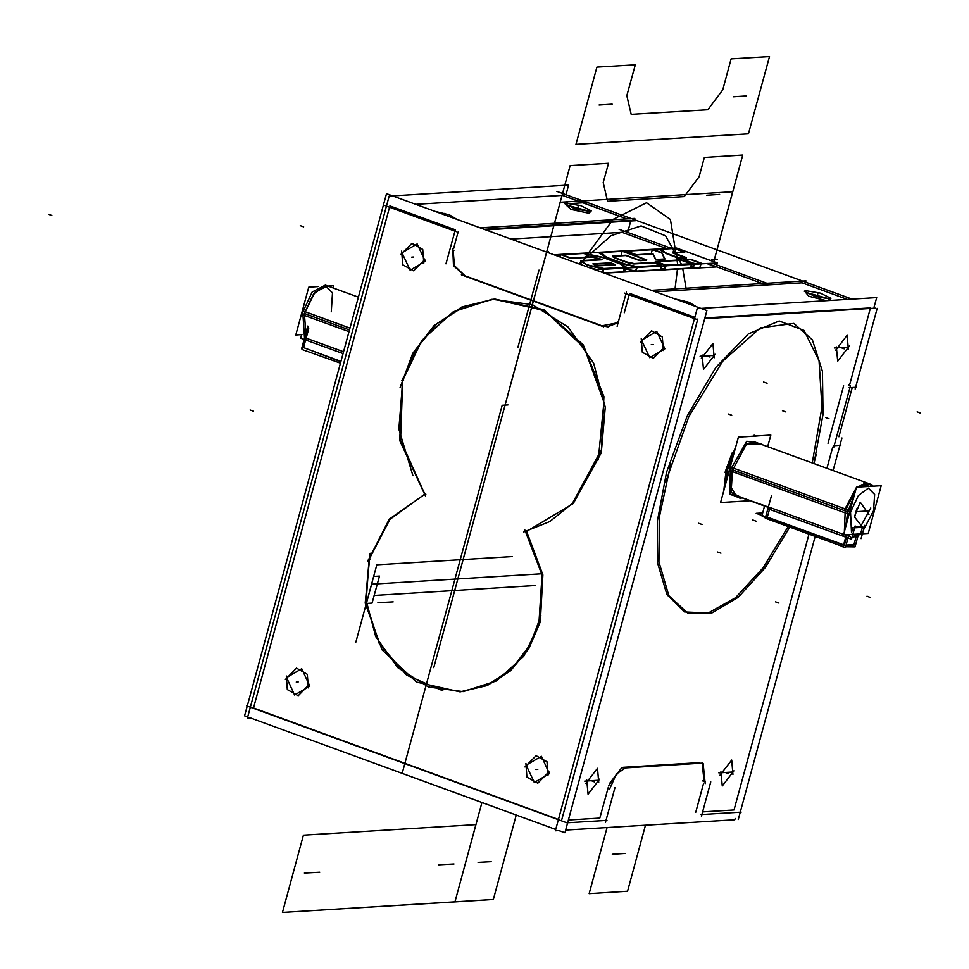 <?xml version="1.0" encoding="UTF-8"?>
<svg xmlns="http://www.w3.org/2000/svg" width="969" height="969" viewBox="0 0 969 969"><rect width="100%" height="100%" fill="white"/><g stroke="black" fill="none" stroke-linecap="round" stroke-linejoin="round"><path stroke-width="1.45" d="M549.217 253.066L548.624 251.795L547.509 252.449M340.809 361.655L302.037 347.059M340.906 361.316L303.588 347.689L340.906 361.316L303.588 347.689L308.736 328.721L303.588 347.689L308.736 328.721L303.588 347.689L340.906 361.316L303.588 347.689L308.736 328.721M308.433 326.662L302.231 349.518L340.422 363.084M304.726 337.176L301.541 348.888L302.316 349.167M304.872 336.643L307.742 326.032M317.941 286.642L308.796 287.199L295.811 334.983L301.928 334.608M327.849 286.037L333.554 285.685L332.961 287.902M301.601 334.632L300.656 338.12L343.014 353.576M306.168 338.181L343.486 351.808L306.168 338.181L343.486 351.808L306.168 338.181L304.399 313.459L306.168 338.181L304.399 313.459L349.446 329.908L304.399 313.459L349.446 329.908L304.399 313.459L306.168 338.181L304.399 313.459L314.937 292.311L327.57 285.94M349.93 328.128L302.655 310.867L304.532 337.854M348.961 331.664L301.698 314.404L312.188 292.081L325.318 285.104L358.336 297.168M855.627 544.808L845.21 545.838L756.22 513.34L762.676 512.952M846.131 545.05L853.968 544.578L846.131 545.05L853.968 544.578L856.802 534.137L853.968 544.578L846.131 545.05L853.968 544.578L856.802 534.137M843.599 534.428L769.955 507.538L843.599 534.428L769.955 507.538L843.599 534.428L769.955 507.538L767.375 517.046L843.599 544.881M858.558 534.028L855.058 546.916L845.658 546.819M848.662 535.76L845.465 547.509L843.018 546.988L846.288 534.961M844.387 545.159L846.967 535.651L844.387 545.159L846.967 535.651L846.155 534.791L846.967 535.651L844.387 545.159L846.967 535.651L846.155 534.791L846.967 535.651M843.115 546.649L765.316 518.233L771.53 495.389M764.553 506.024L761.888 515.859L768.526 519.372M870.743 507.938L861.138 525.428L854.682 517.18L856.681 508.798M854.9 515.351L860.169 502.16L868.963 514.491M881.196 485.663L868.224 533.434L843.454 534.949L856.439 487.177L881.196 485.663M862.434 527.281L861.114 532.126M863.476 529.946L873.541 510.651L863.476 529.946L873.541 510.651L863.476 529.946L873.541 510.651L874.632 494.469L868.333 488.182L858.364 495.474L850.54 512.068L851.521 532.72L852.962 527.439M854.852 526.991L862.64 526.518M855.591 511.753L868.503 510.966L855.591 511.753M864.723 525.331L861.102 538.679M858.546 535.094L856.548 535.07M845.658 526.87L847.972 509.985L732.758 467.918M847.766 534.682L851.133 537.638M851.896 537.856L861.308 533.858M845.198 510.929L844.411 531.46L845.198 510.929L855.724 489.805L845.198 510.929L844.411 531.46L845.198 510.929L844.411 531.46L845.198 510.929L855.724 489.805L845.198 510.929L732.249 469.686L845.198 510.929L732.249 469.686L845.198 510.929L855.724 489.805L845.198 510.929L732.249 469.686L730.638 486.717L735.919 495.571L768.332 506.981M846.179 535.372L844.811 534.864M848.081 509.609L850.201 510.154M847.5 511.62L849.68 512.032M850.54 512.068L851.521 532.72L850.54 512.068L851.521 532.72L850.54 512.068L858.364 495.474L868.333 488.182L874.632 494.469L873.541 510.651L874.632 494.469L868.333 488.182L858.364 495.474L850.54 512.068L858.364 495.474L868.333 488.182L874.632 494.469L873.541 510.651L874.632 494.469L868.333 488.182L858.364 495.474L850.54 512.068M846.979 513.631L849.183 513.897M858.316 487.056L868.369 483.41L858.316 487.056L871.664 486.244M853.931 534.864L857.868 535.651L859.152 533.992M859.333 534.718L860.206 533.931M873.263 486.147L870.634 484.234L861.78 486.85M853.943 496.358L847.003 513.522L731.801 471.455M847.39 511.729L844.096 510.53L856.342 487.504M856.693 487.165L867.267 483.01L870.562 484.209M750.163 500.767L720.561 502.584L738.342 437.128L770.779 435.142L767.654 446.624M761.743 443.935L746.772 441.283L730.335 469.808L729.863 494.42L742.436 497.945L729.863 494.42L730.335 469.808L729.572 493.669L741.019 498.72M761.828 444.505L746.614 443.838L731.583 472.036M757.855 435.941L744.955 436.728M735.665 446.988L725.381 471.007M761.937 444.541L746.772 441.283L730.335 469.808L746.772 441.283L761.937 444.541L746.772 441.283L730.335 469.808L746.772 441.283L761.937 444.541L746.772 441.283L730.335 469.808L729.863 494.42L742.436 497.945L729.863 494.42L730.335 469.808L729.863 494.42L742.436 497.945M732.6 468.306L731.135 492.518L742.327 497.909M726.544 466.731L723.904 490.29M732.152 501.869L735.096 501.7M729.936 467.785L728.385 473.793M735.556 501.663L737.918 501.518M725.054 472.412L732.201 452.874M755.893 436.062L753.155 436.22M730.529 465.895L728.809 471.915M855.142 525.925L851.521 539.261L767.86 508.713M853.955 527.802L865.293 527.112M524.907 766.976L536.075 755.65L546.94 761.767L547.969 775.406M585.821 783.424L597.498 768.296L598.745 782.637M599.702 779.112L588.026 794.241L586.79 779.9M874.062 307.197L876.679 297.592L697.22 308.578L555.358 830.748L558.798 830.53L564.963 832.783L706.837 310.625L386.461 193.643L247.325 705.759L246.441 705.82L566.817 822.802L606.921 820.343M852.114 387.988L838.851 436.813M735.18 818.393L734.805 819.75L565.69 830.118M832.686 447.024L826.908 468.269M808.994 534.185L734.078 809.927L702.622 811.852L734.078 809.927L808.994 534.185L734.078 809.927L808.994 534.185L734.078 809.927L702.622 811.852M695.742 812.276L703.651 783.158M702.15 763.197L704.136 781.377L702.125 763.172L704.136 781.377L702.125 763.172L704.136 781.377L703.167 763.996M699.788 762.651L623.103 767.351M621.904 767.569L608.786 785.496L621.904 767.569L608.786 785.496L621.904 767.569L609.38 783.739M608.266 787.252L599.872 818.139L568.415 820.077L599.872 818.139L608.266 787.252L599.872 818.139L608.266 787.252L599.872 818.139L568.415 820.077M561.535 820.489L697.765 319.092M704.826 317.989L870.489 307.839M870.307 308.53L849.51 385.093L848.311 385.165L849.51 385.093L870.307 308.53L849.51 385.093L870.307 308.53L849.51 385.093L848.311 385.165M843.66 385.783L828.01 443.366M718.889 772.874L731.922 772.075L718.889 772.874M700.102 356.265L713.148 355.466L700.102 356.265M812.325 462.94L821.954 407.198L819.035 360.662L804.004 330.405L779.149 321.03L748.25 333.966L715.994 367.239L687.3 415.798L666.515 472.254L687.3 415.798L715.994 367.239L748.25 333.966L779.149 321.03L804.004 330.405L819.035 360.662L821.954 407.198L812.325 462.94L821.954 407.198L819.035 360.662L804.004 330.405L779.149 321.03L748.25 333.966L715.994 367.239L687.3 415.798L666.515 472.254L687.3 415.798L715.994 367.239L748.25 333.966L779.149 321.03L804.004 330.405L819.035 360.662L821.954 407.198L812.325 462.94L821.954 407.198L819.035 360.662L804.004 330.405L779.149 321.03L748.25 333.966L715.994 367.239L687.3 415.798L666.515 472.254L657.418 520.583L657.576 562.965L666.951 594.615L684.489 611.96L708.218 613.05L735.459 597.752L763.148 567.798L788.148 526.567L763.148 567.798L735.459 597.752L708.218 613.05L684.489 611.96L666.951 594.615L657.576 562.965L657.418 520.583L666.515 472.254L657.418 520.583L657.576 562.965L666.951 594.615L684.489 611.96L708.218 613.05L735.459 597.752L763.148 567.798L788.148 526.567L763.148 567.798L735.459 597.752L708.218 613.05L684.489 611.96L666.951 594.615L657.576 562.965L657.418 520.583L666.515 472.254L657.418 520.583L657.576 562.965L666.951 594.615L684.489 611.96L708.218 613.05L735.459 597.752L763.148 567.798L788.148 526.567M834.309 348.041L847.342 347.241L834.309 348.041M584.682 781.099L597.716 780.299L584.682 781.099M841.928 437.927L833.074 470.51M815.159 536.438L738.245 819.508M555.721 829.403L250.753 718.053L247.301 718.259L389.175 196.101L568.621 185.103L566.017 194.721M626.822 218.861L562.444 195.363L626.822 218.861L562.444 195.363L626.822 218.861L562.444 195.363L415.786 204.35M389.538 207.269L253.478 708.012L389.538 207.269L253.478 708.012L389.538 207.269L253.478 708.012L558.447 819.362M850.394 385.916L833.691 447.387M840.801 445.219L833.304 445.679M856.548 387.285L849.038 387.745M877.139 308.324L855.191 389.102M851.896 299.106L556.763 191.341M847.342 299.385L802.041 282.851L847.342 299.385L802.041 282.851L847.342 299.385L802.041 282.851L655.371 291.826M627.621 232.403L630.722 221.041M875.516 308.203L704.645 318.668M696.057 319.201L624.472 293.062M629.487 293.413L694.858 317.287M826.157 300.681L808.836 296.248L805.457 292.275L829.597 298.973L805.457 292.275L829.597 298.973L805.457 292.275L808.836 296.248L826.157 300.681L808.836 296.248L805.457 292.275L808.836 296.248L826.157 300.681M829.9 299.215L830.179 300.438L829.9 299.215M651.289 290.337L805.966 280.865L805.602 282.209M626.519 291.863L617.168 326.299M629.123 294.758L624.242 312.733M461.353 274.857L603.748 326.844M600.126 325.148L466.355 276.298M247.228 706.098L244.6 715.8L247.664 716.927M389.901 205.925L455.26 229.798M458.167 231.603L453.577 248.5M453.104 250.232L454.413 265.724L464.975 275.802L454.413 265.724L453.104 250.232L454.413 265.724L464.975 275.802L454.413 265.724L453.104 250.232L454.413 265.724L464.975 275.802M608.375 326.747L601.882 325.79L618.149 322.665L607.72 326.783M526.155 765.122L534.234 782.504L549.435 773.625L541.368 756.244L526.155 765.122L534.234 782.504L549.435 773.625L541.368 756.244L526.155 765.122L534.234 782.504L549.435 773.625L541.368 756.244L526.155 765.122L534.234 782.504L549.435 773.625L541.368 756.244L526.155 765.122L534.234 782.504L549.435 773.625M286.57 677.634L294.637 695.015L309.838 686.137L301.771 668.755L286.57 677.634L294.637 695.015L309.838 686.137L301.771 668.755L286.57 677.634L294.637 695.015L309.838 686.137L301.771 668.755L286.57 677.634L294.637 695.015L309.838 686.137L301.771 668.755L286.57 677.634L294.637 695.015L309.838 686.137L301.771 668.755L286.57 677.634M401.99 252.8L410.069 270.181L425.27 261.303L417.203 243.922L401.99 252.8L410.069 270.181L425.27 261.303L417.203 243.922L401.99 252.8L410.069 270.181L425.27 261.303L417.203 243.922L401.99 252.8L410.069 270.181L425.27 261.303L417.203 243.922L401.99 252.8L410.069 270.181L425.27 261.303L417.203 243.922L401.99 252.8M641.587 340.289L649.654 357.67L664.855 348.792L656.788 331.41L641.587 340.289L649.654 357.67L664.855 348.792L656.788 331.41L641.587 340.289L649.654 357.67L664.855 348.792L656.788 331.41L641.587 340.289L649.654 357.67L664.855 348.792L656.788 331.41L641.587 340.289L649.654 357.67L664.855 348.792L656.788 331.41L641.587 340.289M424.228 494.517L389.877 519.384L369.165 559.21L389.877 519.384L424.228 494.517L389.877 519.384L369.165 559.21L389.877 519.384L424.228 494.517L389.877 519.384L369.165 559.21L365.628 598.539L375.669 636.633L397.75 667.702L428.492 687.009L463.243 691.612L496.685 680.819L523.744 656.267L540.302 621.698L542.943 574.883L526.7 531.4L573.248 503.468L601.204 452.898L605.298 407.283L593.658 363.084L568.052 327.05L532.381 304.654L492.07 299.312L453.274 311.836L421.89 340.313L402.692 380.417L400.572 440.289L424.773 494.033L400.572 440.289L402.692 380.417L398.889 429.122L412.939 475.682M614.915 787.724L605.552 822.16M710.774 781.85L701.423 816.286M741.115 812.119L701.023 814.578M720.028 775.212L731.704 760.084L732.952 774.413M733.908 770.888L722.232 786.016L720.984 771.675M705.178 783.715L703.082 763.463L700.466 763.354M702.682 780.844L705.299 781.801M702.888 763.136L623.14 768.017M625.526 767.945L616.357 773.989L609.404 789.59M285.31 679.499L296.478 668.162L307.343 674.279L308.384 687.917M309.341 684.393L298.173 695.718L287.308 689.601L286.279 675.962M548.926 771.869L537.759 783.206L526.906 777.09L525.864 763.451M635.918 220.714L485.808 229.919M456.472 231.712L384.875 205.573M484.234 229.338L630.904 220.351M589.14 213.277L570.983 209.437L565.86 204.786L590 211.484L565.86 204.786L590 211.484L565.86 204.786L570.983 209.437L589.14 213.277L570.983 209.437L565.86 204.786L570.983 209.437L589.14 213.277L590.303 211.727L589.14 213.277M455.382 229.374L446.031 263.81M480.152 227.848L634.828 218.376L634.465 219.721M666.527 248.561L622.001 232.294L666.527 248.561L622.001 232.294L666.527 248.561L622.001 232.294L510.954 239.101M766.903 283.263L712.07 263.241M671.154 248.294L619.058 229.278M762.337 283.542L707.443 263.495M452.777 248.548L453.528 265.772L465.677 276.347M453.916 250.184L452.45 250.281M434.948 211.339L449.543 214.815L456.92 219.369M400.742 254.653L411.91 243.328L422.775 249.445L423.804 263.083M424.761 259.547L413.593 270.884L402.729 264.767L401.699 251.128M590.387 211.424L575.186 208.904L564.661 203.647L567.325 202.993M565.569 203.102L580.77 205.634L591.308 210.879L588.643 211.533M599.46 325.196L607.49 326.795L618.44 321.611M602.694 325.741L601.228 325.826M664.359 347.035L653.191 358.373L642.326 352.256L641.296 338.617M640.339 342.142L651.495 330.804L662.36 336.933L663.402 350.56M701.253 358.591L712.93 343.462L714.177 357.803M674.533 298.827L689.129 302.304L696.505 306.846M715.134 354.279L703.458 369.407L702.21 355.066M538.909 623.551L542.071 574.944L524.823 529.922M460.166 691.842L487.128 685.616L510.397 670.887L528.674 648.915L540.302 621.698L542.943 574.883L526.7 531.4L573.248 503.468L601.204 452.898L603.953 396.575L583.241 344.867L543.803 309.68L494.747 299.106M370.097 553.263L365.228 603.093L382.065 649.848L416.476 682.055L460.057 691.842L487.552 685.107L511.693 668.949L530.091 645.003L540.896 615.63M370.085 559.149L368.39 559.258M369.165 559.21L365.628 598.539L375.669 636.633L397.75 667.702L428.492 687.009L463.243 691.612L496.685 680.819L523.744 656.267L540.302 621.698L523.744 656.267L496.685 680.819L463.243 691.612L428.492 687.009L397.75 667.702L375.669 636.633L365.628 598.539L369.165 559.21L365.628 598.539L375.669 636.633L397.75 667.702L428.492 687.009L463.243 691.612L496.685 680.819L523.744 656.267L540.302 621.698L523.744 656.267L496.685 680.819L463.243 691.612L428.492 687.009L397.75 667.702L375.669 636.633L365.628 598.539L369.165 559.21L366.064 602.682L379.388 643.9L406.665 675.211L442.845 690.824M425.645 493.718L389.247 519.142L367.808 561.075M425.863 494.19L424.168 494.299M402.462 378.164L399.725 440.483L425.512 496.116M403.613 380.357L401.917 380.466M598.224 459.924L603.881 402.111L584.343 347.883L544.421 310.516L493.863 299.167L461.971 306.979L433.967 325.717L412.637 353.503L400.1 387.576M494.311 299.142L464.054 306.41L437.189 323.513L416.113 348.937L402.692 380.417L400.572 440.289L424.773 494.033L400.572 440.289L402.692 380.417L421.89 340.313L453.274 311.836L492.07 299.312L532.381 304.654L568.052 327.05L593.658 363.084L605.298 407.283L601.204 452.898L605.298 407.283L593.658 363.084L568.052 327.05L532.381 304.654L492.07 299.312L453.274 311.836L421.89 340.313L402.692 380.417L421.89 340.313L453.274 311.836L492.07 299.312L532.381 304.654L568.052 327.05L593.658 363.084L605.298 407.283L601.204 452.898L605.298 407.283L593.658 363.084L568.052 327.05L532.381 304.654L492.07 299.312L453.274 311.836L421.89 340.313L402.692 380.417M523.732 531.981L549.798 521.504L572.364 503.529L600.937 450.633M829.985 298.912L814.784 296.381L804.246 291.136L806.923 290.482M805.166 290.591L820.368 293.11L830.893 298.367L828.229 299.021M835.46 350.366L847.136 335.238L848.372 349.579M849.341 346.054L837.664 361.183L836.417 346.841M816.152 454.691L813.899 463.509L823.008 414.235L822.487 371.321L812.373 339.816L793.865 323.404L760.277 327.922L722.741 361.134L688.923 416.258L665.727 482.029M789.711 527.148L765.328 567.543L738.305 597.255L711.573 613.086L688.002 613.316L668.816 595.729L658.92 561.741L659.586 515.726L670.73 463.606M706.837 263.532L716.212 266.972L706.837 263.532L716.212 266.972L706.837 263.532L716.212 266.972L706.837 263.532L716.212 266.972L604.184 273.137M603.396 272.858L623.43 271.744L603.396 272.858L623.43 271.744L603.396 272.858L623.43 271.744L624.436 268.074M625.465 268.946L635.591 271.066M637.069 267.371L636.076 271.054L637.069 267.371L636.076 271.054L637.069 267.371L636.076 271.054L660.143 269.733L661.149 266.051M661.052 268.159L664.189 269.309M665.013 269.455L690.4 268.062L665.013 269.455L690.4 268.062L665.013 269.455L690.4 268.062L691.394 264.38M691.139 267.202L692.593 267.747L691.139 267.202L692.593 267.747L691.139 267.202L692.593 267.747L693.538 264.258L692.496 268.11M694.325 264.222L693.332 267.904L694.325 264.222L693.332 267.904L694.325 264.222L693.332 267.904L699.812 267.541L700.805 263.859M557.405 254.568L553.856 254.762M554.704 255.077L557.054 254.944M556.812 255.84L557.151 254.605L558.156 254.92M558.083 255.21L557.114 254.944M560.118 257.051L558.071 254.714M558.132 255.247L559.501 256.821M594.857 268.813L589.213 267.674M591.574 268.534L593.9 269.007M593.985 268.655L594.639 268.97M594.893 269.745L595.099 268.994L593.125 269.103M594.809 269.37L593.985 269.418M661.318 248.851L676.653 248.028L717.302 262.95L676.653 248.028L674.472 248.149L676.653 248.028L717.302 262.95L676.653 248.028L674.472 248.149L676.653 248.028L717.302 262.95L676.653 248.028L674.472 248.149L676.653 248.028L717.302 262.95L594.772 269.697M660.931 248.888L653.021 249.324M625.078 251.916L625.368 250.85L600.962 252.17M600.671 252.206L584.234 253.115M560.785 254.411L557.429 254.593M625.368 250.85L653.033 249.299M580.746 261.109L581.945 260.843L585.954 264.573L589.116 265.736L603.202 268.885M603.808 268.873L624.52 267.735M625.926 267.226L624.944 267.698L620.511 264.004L603.869 257.899L583.302 253.503L603.869 257.899L620.511 264.004L603.869 257.899L583.302 253.503M583.072 253.515L561.814 254.677M561.33 254.908L570.281 258.19M571.02 258.348L592.289 257.185L571.02 258.348L592.289 257.185L600.853 259.45L592.289 257.185L571.02 258.348L592.289 257.185L600.901 259.462M601.446 259.777L582.127 260.843M611.209 263.483L614.37 264.634M614.952 264.973L597.837 265.906M597.11 265.748L593.319 264.367M593.803 264.137L610.167 263.241M610.228 263.229L610.967 263.386L610.228 263.229M613.268 256.288L625.635 255.61M625.708 255.61L626.434 255.768L625.708 255.61M626.677 255.852L639.322 260.491M640.049 260.649L646.48 260.298M645.899 259.971L623.128 251.601M622.885 251.516L622.146 251.359L622.885 251.516M622.086 251.359L601.519 252.497M599.557 252.909L601.277 252.509L606.897 257.73L625.405 264.525M625.78 264.658L636.657 267.044M637.166 267.032L661.233 265.712M660.652 265.385L654.426 263.096M654.184 263.011L653.457 262.853L654.184 263.011M653.385 262.853L633.859 263.931M633.472 263.931L626.834 262.478M626.507 262.357L615.073 258.166M614.758 258.045L612.372 256.555M681.91 260.419L681.171 260.261L681.91 260.419M681.11 260.261L656.376 261.618M655.892 261.848L665.279 265.288M666.103 265.445L691.491 264.04M690.909 263.713L682.152 260.504M656.497 259.74L664.686 259.292M664.613 258.941L661.803 253.079L664.613 258.941L661.803 253.079L664.613 258.941L661.803 253.079L653.372 249.941M653.13 249.845L652.403 249.687L653.13 249.845M652.331 249.699L626.495 251.116M626.01 251.346L635.591 254.859M636.33 255.017L652.04 254.157M652.101 254.157L653.045 254.399M653.106 254.459L655.492 259.438M660.01 249.517L661.476 249.19L666.284 253.672L678.93 258.311M679.669 258.469L686.149 258.105M685.555 257.778L673.067 253.2M673.552 252.97L684.647 252.364M684.066 252.025L675.102 248.742M674.86 248.658L674.133 248.5L674.86 248.658M674.061 248.5L661.682 249.178M684.308 260.286L693.683 263.725M694.422 263.883L700.902 263.532M700.321 263.193L691.563 259.983M691.321 259.898L690.582 259.74L691.321 259.898M690.522 259.74L684.792 260.055M585.736 264.089L589.527 265.482M586.378 264.331L580.637 260.988L582.224 260.479M580.54 261.364L589.116 265.736L603.396 268.885L585.954 264.573L581.945 260.843M601.931 259.389L581.654 260.504M592.313 256.773L601.664 259.341M570.693 258.008L592.822 256.785M571.177 257.936L570.147 257.718M561.112 254.423L570.705 257.948M583.835 253.115L560.785 254.375L560.07 257.003M583.168 253.151L604.377 257.681M620.947 263.762L603.639 257.403M624.436 267.383L626.035 266.863L620.281 263.52M624.835 271.235L623.854 271.708M625.926 267.02L620.511 264.004L603.869 257.899L620.511 264.004L624.944 267.698M602.415 272.495L603.493 268.534L625.041 267.347L623.745 272.095M603.711 269.212L602.791 272.628M604.087 268.498L588.886 265.252M610.736 262.902L615.17 264.537M610.264 262.914L611.294 263.132M592.871 263.834L610.676 262.853M597.534 265.506L593.101 263.883M598.006 265.494L596.965 265.276M615.4 264.585L597.594 265.567M612.917 255.949L626.059 255.222M615.509 257.924L612.469 256.191L613.365 255.925M626.931 262.115L614.855 257.681M634.126 263.556L626.289 261.884M653.942 262.466L633.569 263.592M653.494 262.538L654.523 262.756M661.464 265.276L653.966 262.526M635.494 271.441L636.778 266.693L661.815 265.324L660.531 270.06M636.076 271.054L660.143 269.733L636.076 271.054M637.445 266.657L625.187 264.04M606.63 257.233L625.877 264.295M607.406 257.512L599.411 252.861L601.616 252.134M599.314 253.224L606.897 257.73L601.277 252.509M620.959 255.513L622.171 251.019L623.212 251.262M646.844 259.91L622.51 250.983M639.964 260.298L646.771 259.922M640.218 260.237L639.177 260.019M626.216 255.283L639.734 260.249M625.744 255.283L626.773 255.513M681.207 259.946L682.249 260.164M691.03 263.386L681.691 259.934M664.044 269.866L665.328 265.131L692.108 263.653L690.812 268.401M665.655 265.797L664.649 269.479M664.879 269.963L666.163 265.215L655.674 261.364M681.788 259.862L655.286 261.327M656.655 259.329L655.674 259.038M653.154 253.987L655.638 259.171M652.137 253.83L653.118 254.132M636.112 254.677L652.512 253.769M636.488 254.605L635.458 254.387M626.471 251.08L636.015 254.617M652.44 249.372L653.469 249.602M661.96 252.691L652.912 249.372M664.916 259.014L661.851 252.594M656.413 259.389L664.976 258.917M666.745 253.43L659.889 249.445L661.779 248.815M659.78 249.808L666.284 253.672L661.476 249.19M672.946 252.643L674.158 248.161L675.199 248.403M684.877 251.928L674.642 248.173M672.728 252.655L684.986 251.976M686.367 257.669L672.837 252.715M679.584 258.105L686.427 257.73M679.826 258.057L678.797 257.827M666.066 253.188L679.354 258.057M690.873 259.365L684.017 259.74M690.618 259.426L691.66 259.644M701.12 263.096L691.103 259.413M693.041 268.28L694.337 263.532L701.181 263.156L699.897 267.892M693.332 267.904L699.812 267.541L693.332 267.904M694.579 263.471L693.55 263.253M692.823 268.231L693.901 264.246M684.09 259.801L694.107 263.483M303.648 226.879L300.22 225.632L303.648 226.879M825.624 417.482L829.04 418.729L825.624 417.482M867.049 596.214L870.465 597.461L867.049 596.214M917.122 411.873L920.55 413.121L917.122 411.873M51.878 215.53L48.45 214.27L51.878 215.53M331.241 311.812L332.512 292.941L325.172 285.601L313.532 294.104L304.399 313.459M253.563 411.219L250.147 409.972L253.563 411.219M775.539 601.822L778.955 603.069L775.539 601.822M756.317 436.026L748.976 436.474M733.933 453.383L727.658 469.238L725.381 484.851L727.658 469.238L733.933 453.383L727.658 469.238L725.381 484.851M752.804 519.953L756.232 521.201L752.804 519.953M782.492 410.711L785.907 411.958L782.492 410.711M728.264 414.029L731.68 415.277L728.264 414.029M698.576 523.272L702.004 524.52L698.576 523.272M717.448 551.955L720.875 553.202L717.448 551.955M763.62 382.028L767.048 383.276L763.62 382.028M601.882 325.79L618.149 322.665L601.882 325.79M540.302 621.698L542.943 574.883L526.7 531.4L542.943 574.883L540.302 621.698L542.943 574.883L526.7 531.4L573.248 503.468L601.204 452.898L573.248 503.468L526.7 531.4L573.248 503.468L601.204 452.898M537.795 769.374L535.881 769.495L537.795 769.374M591.199 780.699L594.615 781.947L591.199 780.699M507.974 404.897L502.221 405.248L507.974 404.897L502.221 405.248L402.535 772.148M711.5 259.498L717.242 259.147M538.946 270.072L517.955 347.314M433.737 667.702L570.147 165.614L433.737 667.702L570.147 165.614L608.496 163.264L570.147 165.614L608.496 163.264L603.251 182.584L608.496 163.264L603.251 182.584L607.587 201.31L603.251 182.584L607.587 201.31L684.284 196.61L607.587 201.31L684.284 196.61L699.109 176.709L684.284 196.61L699.109 176.709L704.354 157.402L699.109 176.709L704.354 157.402L742.702 155.052L704.354 157.402L742.702 155.052L713.741 261.642L742.702 155.052L713.741 261.642L732.734 191.741L713.741 261.642L732.734 191.741L560.179 202.303L460.505 569.215M732.734 191.741L560.179 202.303L732.734 191.741M578.917 263.919L611.064 235.661L641.163 225.91L665.618 235.83L681.486 264.234L665.618 235.83L641.163 225.91L611.064 235.661L578.917 263.919L611.064 235.661L641.163 225.91L665.618 235.83L681.486 264.234M682.733 268.837L685.991 288.217M522.933 339.416L507.199 397.351M368.45 595.741L371.599 584.15L366.355 603.469L371.599 584.15L541.877 573.721L371.599 584.15L541.877 573.721L371.599 584.15L541.877 573.721L371.599 584.15L366.355 603.469L372.108 603.118L379.448 576.083L373.695 576.434L365.301 607.321M748.48 133.807L769.459 56.565L731.111 58.915L722.717 89.814L707.891 109.703L631.194 114.403L626.858 95.677L635.252 64.79L596.916 67.14L575.925 144.381L748.48 133.807L769.459 56.565L731.111 58.915L722.717 89.814L707.891 109.703L631.194 114.403L626.858 95.677L635.252 64.79L596.916 67.14L575.925 144.381L748.48 133.807L769.459 56.565L731.111 58.915L722.717 89.814L707.891 109.703L631.194 114.403L626.858 95.677L635.252 64.79L596.916 67.14L575.925 144.381L748.48 133.807M612.105 104.18L599.072 104.979L612.105 104.18M746.312 95.955L733.279 96.755L746.312 95.955M607.115 827.574L589.164 893.648L607.115 827.574L589.164 893.648L627.512 891.298L645.463 825.225M589.164 893.648L627.512 891.298L589.164 893.648M625.344 853.447L612.311 854.246L625.344 853.447M372.108 603.118L379.448 576.083L373.695 576.434L379.448 576.083L374.204 595.39L535.251 585.518L374.204 595.39L372.108 603.118L366.355 603.469L372.108 603.118M719.555 194.442L706.522 195.241L719.555 194.442M585.349 202.666L572.316 203.466L585.349 202.666M580.128 264.355L613.159 219.382L646.589 202.763L670.463 219.442L677.706 264.44L670.463 219.442L646.589 202.763L613.159 219.382L580.128 264.355L613.159 219.382L646.589 202.763L670.463 219.442L677.706 264.44M677.44 269.14L675.054 288.883M481.956 802.477L454.958 901.86L481.956 802.477L454.958 901.86L475.949 824.619L303.394 835.193L282.403 912.435L454.958 901.86L475.949 824.619L303.394 835.193L282.403 912.435L454.958 901.86L475.949 824.619L303.394 835.193L282.403 912.435L493.306 899.523L516.259 815.002M453.952 863.948L438.606 864.893L453.952 863.948M319.746 872.173L304.399 873.105L319.746 872.173M512.419 556.533L376.844 564.842L512.419 556.533L376.844 564.842L355.865 642.084M393.196 601.822L377.862 602.754L393.196 601.822M725.406 772.475L728.821 773.722L725.406 772.475M298.21 681.885L296.284 682.006L298.21 681.885M454.958 901.86L493.306 899.523L454.958 901.86M491.138 861.671L478.105 862.471L491.138 861.671M457.877 578.868L454.727 590.46M444.008 214.646L444.347 213.398L444.008 214.646M413.63 257.051L411.716 257.173L413.63 257.051M577.5 209.038L578.554 205.174L577.5 209.038M653.227 344.54L651.301 344.649L653.227 344.54M706.619 355.865L710.047 357.113L706.619 355.865M683.593 302.134L683.932 300.875L683.593 302.134M817.097 296.526L818.139 292.662L817.097 296.526M840.826 347.641L844.253 348.888L840.826 347.641M535.251 585.518L374.204 595.39M692.593 267.747L693.538 264.258L692.593 267.747M768.235 507.368L733.654 494.747M863.609 482.998L868.394 483.41L872.306 486.208M869.496 483.906L868.369 483.41M870.634 484.234L753.155 441.343M754.112 435.202L756.377 436.026M624.739 271.599L625.72 268.001M624.823 271.308L625.708 268.038M651.204 253.842L652.428 249.348"/></g></svg>
